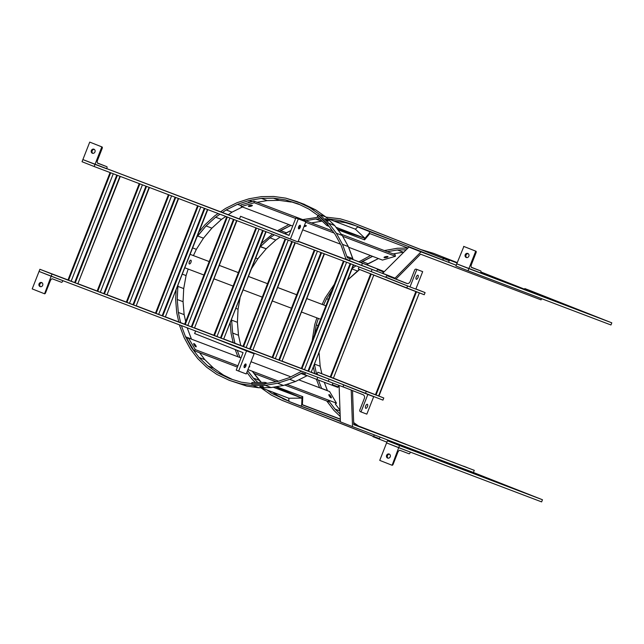 <?xml version="1.0" encoding="UTF-8"?>
<svg xmlns="http://www.w3.org/2000/svg" width="644" height="644" viewBox="0 0 644 644"><rect width="100%" height="100%" fill="white"/><g stroke="black" fill="none" stroke-linecap="round" stroke-linejoin="round"><path stroke-width="0.97" d="M349.475 260.683L382.584 273.426L376.756 271.221L377.384 269.603L376.756 271.221L382.584 273.426L383.22 271.816L377.384 269.603L383.22 271.816L382.584 273.426L383.43 271.277L371.314 266.495L350.32 258.534L349.475 260.683L298.236 241.25M239.512 218.984L240.566 216.295L289.011 235.422L295.862 217.946L289.011 235.422L240.566 216.295L239.512 218.984L290.38 239.069L298.285 218.904L295.862 217.946L303.445 220.82L295.862 217.946L298.285 218.904L290.38 239.069L297.963 241.943L305.868 221.778L298.285 218.904L303.445 220.82L305.868 221.778L297.963 241.943L239.512 218.984L106.727 168.623M82.038 161.733L82.883 159.583L94.998 164.365L94.153 166.514L82.038 161.733M454.414 264.539L421.015 251.868L395.03 278.152L372.087 269.45L371.242 271.599L372.087 269.45L298.172 241.419M385.853 277.137L407.58 285.944L406.734 288.093L358.289 268.967L359.07 266.978L358.289 268.967L424.235 294.735L425.08 292.585L415.895 288.955L425.08 292.585L424.235 294.735L406.734 288.093L407.58 285.944L371.242 271.599L94.153 166.514M251.627 223.766L82.883 159.583L89.733 142.107L102.106 146.985A1.385 0.596 -68.5 0 1 102.106 146.985A1.385 0.596 -68.5 0 1 102.155 148.49L97.598 160.106A2.89 1.248 -68.5 0 0 97.711 163.23A2.89 1.248 -68.5 0 1 97.711 163.23L106.84 166.691A1.385 0.596 -68.5 0 1 106.896 168.197L106.663 168.784L94.998 164.365L101.841 146.888L89.733 142.107M160.163 188.958L163.737 190.366L160.163 188.958M189.328 200.018L192.91 201.427L189.328 200.018M218.493 211.079L222.075 212.488L218.493 211.079M335.17 255.322L338.744 256.731L335.17 255.322M305.997 244.261L309.579 245.67L305.997 244.261M130.998 177.897L134.572 179.306L130.998 177.897M116.773 175.096L74.64 282.603L75.251 282.837L117.385 175.329M75.251 282.837L77.819 283.811L119.953 176.295M77.819 283.811L120.275 176.424M110.688 172.785L68.586 280.212L67.982 279.971L110.076 172.552M68.586 280.212L71.154 281.187L113.255 173.759M71.154 281.187L74.656 282.563M145.938 186.156L103.813 293.664L104.417 293.897L146.55 186.39M104.417 293.897L106.985 294.872L149.118 187.364M106.985 294.872L149.44 187.485M139.853 183.846L97.751 291.273L97.147 291.032L139.249 183.612M97.751 291.273L100.319 292.247L142.421 184.82M100.319 292.247L103.821 293.624M175.112 197.217L132.978 304.725L133.582 304.966L175.715 197.45M133.582 304.966L136.15 305.932L178.283 198.424M136.15 305.932L178.613 198.545M169.018 194.907L126.924 302.334L126.321 302.092L168.414 194.681M126.924 302.334L129.492 303.308L171.586 195.881M129.492 303.308L132.994 304.692M204.277 208.278L162.143 315.785L162.755 316.027L204.889 208.511M162.755 316.027L165.315 317.001L207.457 209.485M165.315 317.001L207.779 209.606M198.191 205.967L156.09 313.395L155.486 313.153L197.579 205.742M156.09 313.395L158.657 314.369L200.759 206.941M158.657 314.369L162.159 315.753M226.744 216.803L184.651 324.214L191.92 327.088L234.054 219.572M191.92 327.088L194.488 328.062L236.622 220.546M194.488 328.062L236.944 220.667M185.255 324.455L227.356 217.028M187.823 325.429L229.924 218.002M191.316 326.846L233.442 219.338M262.615 230.399L220.481 337.907L221.085 338.148L263.219 230.633M221.085 338.148L223.653 339.122L265.787 231.607M223.653 339.122L266.109 231.727M256.521 228.097L214.428 335.516L213.816 335.274L255.918 227.863M214.428 335.516L216.996 336.49L259.089 229.063M216.996 336.49L220.498 337.875M291.78 241.46L249.647 348.968L250.25 349.209L292.392 241.693M250.25 349.209L252.818 350.183L294.952 242.667M252.818 350.183L295.282 242.788M285.695 239.157L243.593 346.577L242.989 346.335L285.083 238.924M243.593 346.577L246.161 347.551L288.254 240.132M246.161 347.551L249.663 348.935M320.945 252.529L278.82 360.028L279.424 360.27L321.557 252.754M279.424 360.27L281.992 361.244L324.125 253.728M281.992 361.244L324.447 253.849M314.86 250.218L272.758 357.637L272.154 357.404L314.248 249.985M272.758 357.637L275.326 358.611L317.428 251.192M275.326 358.611L278.828 359.996M350.119 263.589L307.985 371.089L308.589 371.33L350.722 263.815M308.589 371.33L311.157 372.304L353.29 264.789M311.157 372.304L353.612 264.917M344.025 261.279L301.931 368.698L301.32 368.465L343.421 261.045M301.931 368.698L304.491 369.672L346.593 262.253M304.491 369.672L308.001 371.057M248.149 219.169L289.051 235.318L248.149 219.169M300.257 227.372L300.539 225.947L299.412 225.505L300.539 225.947L300.176 225.183L300.257 227.372L298.703 228.942L298.623 226.752L299.388 225.513L300.176 225.183L298.623 226.752L298.341 228.169L298.703 228.942L299.5 228.612L298.349 228.153L299.5 228.612L300.257 227.372L298.639 226.728L300.257 227.372M249.598 219.813L252.19 220.812L249.598 219.813M236.227 370.123L238.65 371.081L246.547 350.916L254.13 353.789L215.378 338.486L254.13 353.789L246.233 373.955L238.65 371.081L246.547 350.916L207.795 335.613L254.13 353.789L246.233 373.955L238.65 371.081L236.227 370.123L243.07 352.646L194.625 333.52L195.615 330.992L194.625 333.52L243.07 352.646L236.227 370.123M244.253 365.486L243.971 366.911L244.334 367.676L245.131 367.346L244.334 367.676L243.971 366.911L244.253 365.486L245.807 363.916L246.169 364.681L245.131 367.346L243.979 366.895L245.131 367.346L245.887 366.106L244.269 365.47L245.887 366.106L246.169 364.681L245.042 364.238L246.169 364.681L245.807 363.916L245.018 364.246L244.253 365.486M92.366 153.232A2.165 1.956 110.8 0 1 93.919 149.191A2.165 1.956 110.8 0 1 92.382 153.24A2.165 1.956 110.8 0 1 92.366 153.232M101.841 146.888L89.991 142.203M92.817 153.344A2.165 1.956 110.8 0 1 94.306 149.4M97.437 163.013L100.078 164.059L97.494 163.085M67.998 279.939L39.896 269.281L39.051 271.43L51.158 276.212L44.565 293.785A1.385 0.596 111.5 0 0 45.635 292.706L50.184 281.09A2.89 1.248 111.5 0 1 52.405 278.844L61.534 282.305A1.385 0.596 111.5 0 0 62.597 281.227L62.83 280.639L39.051 271.43L32.2 288.906L44.315 293.688M40.097 286.596A2.165 1.956 110.8 0 1 41.659 282.555A2.165 1.956 110.8 0 1 40.097 286.596M40.548 286.709A2.165 1.956 110.8 0 1 42.045 282.756M416.853 269.425L422.681 271.639L415.831 289.116L410.003 286.902L416.853 269.425L416.314 269.216A1.385 1.248 -69.2 0 0 416.306 269.208A1.385 1.248 -69.2 0 0 414.647 270.045L410.099 281.661A2.89 2.608 -69.2 0 1 406.622 283.392L387.68 275.914A1.385 1.248 -69.2 0 0 386.006 276.743L385.78 277.339L410.003 286.902M416.346 279.271A2.165 0.934 -68.5 0 1 416.338 279.271A2.165 0.934 -68.5 0 1 416.266 276.912A2.165 0.934 -68.5 0 1 417.932 275.238A2.165 0.934 -68.5 0 1 418.004 277.588A2.165 0.934 -68.5 0 1 416.346 279.271M422.681 271.639L422.15 271.43A1.385 1.248 -69.2 0 0 422.126 271.414L416.306 269.208M407.233 283.545L393.508 278.127A1.385 1.248 -69.2 0 0 393.5 278.119A1.385 1.248 -69.2 0 0 393.484 278.119L387.664 275.906M416.467 276.461A2.165 0.934 -68.5 0 1 416.105 277.371M395.158 278.836L406.573 283.328L395.158 278.836M367.853 394.45L373.689 396.664L366.839 414.14L360.471 411.717A1.385 1.248 110.8 0 1 359.819 409.962L364.367 398.346A2.89 2.608 110.8 0 0 362.999 394.708L344.057 387.229A1.385 1.248 110.8 0 1 343.397 385.474L343.63 384.887L367.853 394.45L361.002 411.927M365.768 408.328A2.165 0.934 -68.5 0 1 365.76 408.32A2.165 0.934 -68.5 0 1 365.687 405.97A2.165 0.934 -68.5 0 1 367.354 404.295A2.165 0.934 -68.5 0 1 367.426 406.646A2.165 0.934 -68.5 0 1 365.768 408.328M371.266 395.706L373.689 396.664M365.889 405.519A2.165 0.934 -68.5 0 1 365.526 406.428M468.88 268.629L456.765 263.847L468.88 268.629L468.035 270.778L610.955 324.978L468.035 270.778L468.88 268.629L611.8 322.829L530.648 290.79L524.82 288.576L524.578 289.196L524.82 288.576L593.857 315.834L480.81 272.38L593.857 315.834L530.648 290.79L611.8 322.829L610.955 324.978L611.8 322.829L456.765 263.847L463.873 246.467A1.385 0.596 -68.5 0 1 463.881 246.467L475.988 251.249A1.385 0.596 -68.5 0 1 476.037 252.754L471.489 264.37A2.89 1.248 -68.5 0 0 471.593 267.493A2.89 1.248 -68.5 0 1 471.593 267.493L480.722 270.955A1.385 0.596 -68.5 0 1 480.73 270.955A1.385 0.596 -68.5 0 1 480.778 272.46L480.545 273.056L468.88 268.629L475.731 251.152L463.616 246.37M466.248 257.495A2.165 1.956 110.8 0 1 467.81 253.454A2.165 1.956 110.8 0 1 466.248 257.495M475.731 251.152L463.873 246.467M466.699 257.608A2.165 1.956 110.8 0 1 468.196 253.664M471.328 267.276L473.96 268.323L471.384 267.349M352.526 390.57L353.749 424.629L474.274 470.337L473.429 472.487L542.465 499.744L541.628 501.893L542.465 499.744L387.438 440.762L386.593 442.911L398.7 447.693L392.116 465.266A1.385 0.596 111.5 0 0 393.178 464.187L397.726 452.571A2.89 1.248 111.5 0 1 399.948 450.325L409.077 453.787A1.385 0.596 111.5 0 0 410.139 452.708L410.373 452.12L386.593 442.911L379.743 460.388L391.858 465.169M387.64 458.077A2.165 1.956 110.8 0 1 389.201 454.036A2.165 1.956 110.8 0 1 387.64 458.077M388.091 458.19A2.165 1.956 110.8 0 1 389.588 454.237M355.383 229.175L357.678 226.921L383.083 236.557L357.678 226.921L369.793 231.703L369.157 233.321L364.971 238.28L335.991 227.284L364.971 238.28L363.868 239.584L337.842 229.715L364.568 239.85L369.857 233.587L369.157 233.321L364.971 238.28L337.335 229.047L364.971 238.28L363.868 239.584L364.568 239.85L369.857 233.587L407.966 248.037L369.157 233.321L369.793 231.703L395.199 241.339L357.678 226.921L355.383 229.175L364.971 238.28L355.383 229.175L327.466 218.59L355.383 229.175M318.394 215.152L327.981 224.249L326.886 225.561L317.307 216.473L318.394 215.152L327.981 224.249L326.886 225.561L317.307 216.473L318.394 215.152M329.028 226.374L326.886 225.561L329.028 226.374M382.52 236.437L385.112 237.443L382.52 236.437M405.849 444.199L353.733 424.171L405.849 444.199M340.314 419.083L302.398 404.706L340.314 419.083M288.947 401.454L288.794 398.233L301.996 398.129L302.068 396.414L276.373 386.674L302.769 396.68L302.39 404.891L301.69 404.625L302.068 396.414L302.769 396.68L302.39 404.891L301.69 404.625L301.996 398.129L273.209 387.213L301.996 398.129L275.487 386.827L301.996 398.129L288.794 398.233L261.102 387.728L288.794 398.233L288.947 401.454L301.062 406.235L301.69 404.625L301.062 406.235L340.386 421.152L288.947 401.454M398.684 441.333L395.126 439.949L398.684 441.333M340.314 419.268L302.39 404.891L340.314 419.268M314.417 409.359L317.009 410.357L314.417 409.359M267.429 383.277L265.087 382.391L267.244 383.309L265.087 382.391L264.998 384.098L251.804 384.202L251.901 382.496L265.087 382.391L264.998 384.098L251.804 384.202L251.901 382.496L265.087 382.391L267.429 383.277M335.315 404.021L339.992 410.148L335.315 404.021L336.482 403.168L329.583 391.536L298.784 379.855M237.926 365.792L195.309 349.628L193.957 350.618L237.411 367.096M247.425 370.896L248.037 371.129M253.873 373.343L276.147 381.787M284.728 385.04L329.712 402.106M247.94 369.592L278.546 381.192M286.854 384.347L336.482 403.168M290.863 376.853L251.015 361.743M241.001 357.943L188.41 338.003L195.309 349.628M331.08 397.871A2.021 0.507 -126.3 0 1 329.487 396.237A2.021 0.507 -126.3 0 1 328.915 394.619A2.021 0.507 -126.3 0 1 330.525 395.947A2.021 0.507 -126.3 0 1 331.314 397.871A2.021 0.507 -126.3 0 1 331.08 397.871M193.989 343.59A2.021 0.507 53.7 0 0 193.755 343.59A2.021 0.507 53.7 0 0 194.544 345.522A2.021 0.507 53.7 0 0 196.146 346.85A2.021 0.507 53.7 0 0 195.575 345.224A2.021 0.507 53.7 0 0 193.989 343.59M249.405 365.848A2.021 0.507 -126.3 0 1 249.639 366.903A2.021 0.507 -126.3 0 1 249.413 366.903A2.021 0.507 -126.3 0 1 249.075 366.702M193.957 350.618L187.058 338.994L188.41 338.003M348.581 247.232L382.472 260.087L395.416 256.288L342.672 236.292M341.28 234.231L395.102 254.638L395.416 256.288M292.69 226.036L241.299 206.547L240.985 204.897L253.929 201.105L254.243 202.755L295.66 218.461M302.712 229.836L340.499 244.165M334.107 233.039L305.683 222.261M241.299 206.547L254.243 202.755M384.218 257.608A2.021 0.491 -10.8 0 1 384.041 257.463A2.021 0.491 -10.8 0 1 385.933 256.594A2.021 0.491 -10.8 0 1 388.01 256.698A2.021 0.491 -10.8 0 1 386.489 257.487A2.021 0.491 -10.8 0 1 384.218 257.608M252.166 205.323A2.021 0.491 169.2 0 0 249.896 205.452A2.021 0.491 169.2 0 0 248.375 206.233A2.021 0.491 169.2 0 0 250.452 206.338A2.021 0.491 169.2 0 0 252.343 205.476A2.021 0.491 169.2 0 0 252.166 205.323M304.371 225.609A2.021 0.491 -10.8 0 1 306.343 225.73A2.021 0.491 -10.8 0 1 303.952 226.672M332.465 230.89L253.929 201.105M184.957 267.832L203.931 275.02M214.13 278.892L233.096 286.081M243.295 289.953L262.269 297.142M272.46 301.014L291.434 308.21M301.634 312.074L320.599 319.271M325.872 305.828L306.898 298.631L325.88 305.803M296.699 294.767L277.733 287.57M248.568 276.485L267.542 283.682L248.56 276.509M238.369 272.637L219.395 265.449M209.195 261.577L190.23 254.388L209.203 261.561M190.857 260.184A2.021 0.869 111.5 0 0 189.312 261.754A2.021 0.869 111.5 0 0 189.376 263.943A2.021 0.869 111.5 0 0 190.938 262.39A2.021 0.869 111.5 0 0 190.865 260.184A2.021 0.869 111.5 0 0 190.857 260.184M296.707 294.743L277.741 287.546M238.377 272.621L219.403 265.425M189.062 262.615A2.021 0.869 111.5 0 0 189.73 260.941L189.722 260.949M260.884 386.263L260.852 386.811L262.398 386.883L262.422 386.352L262.398 386.883L263.46 386.77L259.733 386.601L263.46 386.77L259.733 386.601L260.852 386.811L260.884 386.263M267.204 200.582L257.109 202.305L267.204 200.582L261.367 198.368L249.276 200.437L252.295 201.58L249.276 200.437L237.467 204.317L241.138 205.71L237.467 204.317L226.173 209.944L232.009 212.158L242.418 206.974L232.009 212.158L228.282 214.726L232.009 212.158L226.173 209.944L237.467 204.317L249.276 200.437L261.367 198.368L273.483 198.175L285.389 199.841L298.293 203.915L309.048 209.179L318.893 216.094L327.627 224.531L335.073 234.311L327.627 224.531L318.893 216.094L309.048 209.179L298.293 203.915L285.389 199.841L299.919 204.712L285.389 199.841L273.483 198.175L279.319 200.381L291.225 202.055L279.319 200.381L273.483 198.175L261.367 198.368L267.204 200.582L279.319 200.381L267.204 200.582M334.639 225.513L342.222 235.471L348.348 246.596L353.081 259.58L352.872 258.655L347.044 256.449L352.872 258.655L348.348 246.596L342.511 244.382L348.348 246.596L342.222 235.471L336.393 233.257L342.222 235.471L334.639 225.513L328.802 223.299L336.393 233.257L342.511 244.382L347.333 257.737L350.199 258.824L347.333 257.737L350.183 258.864L347.333 257.737L342.511 244.382L336.393 233.257L328.802 223.299L319.907 214.71L309.877 207.666L297.472 201.725L285.807 198.159L273.684 196.46L261.335 196.662L249.027 198.771L236.992 202.723L225.489 208.455L220.61 211.812L225.489 208.455L236.992 202.723L249.027 198.771L261.335 196.662L273.684 196.46L285.807 198.159L304.757 204.51L298.921 202.305L309.877 207.666L315.713 209.872L303.3 203.939L315.713 209.872L309.877 207.666L319.907 214.71L325.743 216.923L315.713 209.872L325.743 216.923L319.907 214.71L328.802 223.299L334.639 225.513L325.743 216.923L334.639 225.513M349.555 260.482L345.973 259.065L341.079 245.227L335.073 234.311L341.079 245.227L345.973 259.065L349.555 260.482M327.394 220.538L327.756 220.103L325.421 218.662L327.756 220.103L328.271 221.077L327.305 220.481L325.421 218.662L327.305 220.481L328.271 221.077L327.756 220.103L327.394 220.538M197.829 358.716L190.246 348.758L184.128 337.633L179.596 325.574L184.128 337.633L190.246 348.758L197.829 358.716L206.732 367.305L216.762 374.357L229.167 380.29L246.66 386.07L240.824 383.856L252.955 385.555L265.296 385.353L277.612 383.252L289.639 379.292L302.229 372.812L305.087 373.939L302.229 372.812L301.142 373.56L306.979 375.774L295.475 381.506L283.441 385.466L271.132 387.567L258.783 387.769L252.955 385.555L265.296 385.353L277.612 383.252L289.639 379.292L301.142 373.56L306.979 375.774L295.475 381.506L283.441 385.466L271.132 387.567L265.296 385.353L271.132 387.567L258.783 387.769L252.955 385.555L240.824 383.856L229.167 380.29L246.66 386.07L229.167 380.29L216.762 374.357L206.732 367.305L197.829 358.716M246.66 386.07L258.783 387.769L246.66 386.07M338.752 385.281L338.124 386.891L332.288 384.677L338.124 386.891L338.752 385.281L332.916 383.067L332.288 384.677L332.916 383.067L338.752 385.281L337.907 387.43L316.912 379.469L317.75 377.312L338.752 385.281M301.69 371.226L289.164 377.698L277.355 381.586L265.272 383.647L253.148 383.848L241.242 382.182L229.803 378.68L217.592 372.844L207.746 365.921L199.012 357.484L191.566 347.712L185.553 336.788L181.342 325.582L185.553 336.788L191.389 339.002L187.179 327.796L191.477 339.163L185.553 336.788L191.566 347.712L192.427 348.042L191.566 347.712L199.012 357.484L204.84 359.698L199.012 357.484L207.746 365.921L213.583 368.135L207.746 365.921L217.592 372.844L223.428 375.05L217.592 372.844L229.803 378.68L241.242 382.182L253.148 383.848L265.272 383.647L277.355 381.586L289.164 377.698L301.69 371.226M232.556 379.517L223.428 375.05L213.583 368.135L204.84 359.698L199.535 352.735L204.84 359.698L213.583 368.135L223.428 375.05L232.556 379.517M197.153 236.718L206.048 225.939L215.635 217.205L219.958 214.227L215.635 217.205L221.464 219.411L225.794 216.44L221.464 219.411L211.884 228.153L221.464 219.411L215.635 217.205L206.048 225.939L211.884 228.153L203.456 238.191L211.884 228.153L206.048 225.939L197.628 235.978L203.456 238.191L196.364 249.325L203.456 238.191L197.628 235.978L197.153 236.718M222.446 212.512L226.173 209.944L222.446 212.512M218.123 213.526L214.75 215.845L204.993 224.748L199.085 231.776L204.993 224.748L214.75 215.845L218.123 213.526M176.094 290.444L175.643 299.629L176.746 312.815L178.791 321.952L176.746 312.815L175.643 299.629L176.094 290.444M179.435 324.858L179.596 325.574L179.435 324.858M180.594 322.636L178.316 312.429L177.229 299.484L177.873 286.371L178.034 285.509L177.873 286.371L183.709 288.584L186.076 275.576L188.161 269.039L186.076 275.576L182.461 274.207L186.076 275.576L183.709 288.584L183.065 301.69L183.709 288.584L177.873 286.371L177.229 299.484L183.065 301.69L184.144 314.642L183.065 301.69L177.229 299.484L178.316 312.429L184.144 314.642L185.689 321.565L184.144 314.642L178.316 312.429L180.594 322.636M193.433 255.579L196.364 249.325L192.749 247.956L196.364 249.325L193.433 255.579M248.874 202.055L247.884 202.876L248.874 202.055L251.498 201.814L248.874 202.055M248.914 202.57L248.817 202.079L248.914 202.57M289.639 379.292L295.475 381.506L289.639 379.292M277.612 383.252L283.441 385.466L277.612 383.252M321.549 221.206L311.471 222.921L321.549 221.206L315.713 218.992L305.634 220.715L315.713 218.992L319.891 218.92L315.713 218.992L321.549 221.206M333.93 221.045L345.57 222.671L339.734 220.457L351.181 223.959L448.586 262.325L449.214 260.715L443.378 258.502L442.75 260.112L448.586 262.325L449.214 260.715L351.817 222.349L449.214 260.715L351.817 222.349L340.153 218.783L325.936 217.117L340.153 218.783L351.817 222.349L443.378 258.502L442.75 260.112L351.181 223.959L339.734 220.457L328.102 218.831L339.734 220.457L355.995 225.859L345.57 222.671L333.93 221.045M439.425 256.908L442.017 257.906L439.425 256.908M382.021 234.239L385.579 235.624L382.021 234.239M318.12 217.245L302.712 219.604L318.12 217.245M288.858 224.579L277.435 230.729L288.858 224.579M272.476 234.142L261.561 243.335L272.476 234.142M230.238 323.256L231.091 333.439L233.128 342.56L231.091 333.439L230.238 323.256M235.197 349.539L237.918 356.776L235.197 349.539M240.051 298.236L238.055 309.201L237.411 322.314L238.489 335.258L240.767 345.458L238.489 335.258L232.661 333.053L238.489 335.258L237.411 322.314L231.574 320.1L237.411 322.314L238.055 309.201L236.05 308.444L238.055 309.201L240.051 298.236M231.59 319.827L232.661 333.053L234.931 343.244L232.661 333.053L231.59 319.827M241.524 348.404L241.701 348.879L241.524 348.404M237.25 350.344L239.898 357.412L241.033 357.847L239.898 357.412L237.25 350.344M272.758 392.156L277.773 395.674L288.528 400.938L282.692 398.725L288.931 401.188L271.937 393.46L288.528 400.938L271.937 393.46L277.773 395.674L272.758 392.156M266.93 389.942L271.937 393.46L266.93 389.942M261.359 382.415L259.186 380.322L253.358 378.108L247.578 370.525L253.358 378.108L257.85 382.447L253.358 378.108L259.186 380.322L252.263 371.226L261.359 382.415M246.861 372.353L252.174 379.34L255.418 382.464L252.174 379.34L246.861 372.353M260.876 387.736L271.108 394.973L282.064 400.335L379.461 438.701L380.097 437.091L374.261 434.877L373.625 436.487L379.461 438.701L380.097 437.091L374.261 434.877L373.625 436.487L282.064 400.335L271.108 394.973L260.876 387.736M340.394 421.418L323.578 414.776L340.394 421.418M288.931 401.099L288.528 400.938L288.931 401.099M340.394 421.506L317.742 412.562L340.394 421.506M260.216 246.773L269.981 237.821L274.312 234.843L269.981 237.821L275.809 240.035L266.23 248.769L257.801 258.808L251.82 268.202L257.801 258.808L255.797 258.051L257.801 258.808L266.23 248.769L260.393 246.555L269.981 237.821L275.809 240.035L266.23 248.769L260.216 246.773M279.246 231.446L290.943 225.376L280.526 230.568L286.355 232.782L284.994 233.716L290.943 230.496L286.355 232.782L280.526 230.568L279.246 231.446M280.148 237.048L275.809 240.035L280.148 237.048M403.216 252.174L393.138 253.897L403.216 252.174L397.38 249.961L387.31 251.683L397.38 249.961L406.203 249.816L397.38 249.961L403.216 252.174M530.881 291.684L480.923 271.961L530.881 291.684M521.093 287.876L523.685 288.882L521.093 287.876M433.484 253.317L457.248 262.615L433.484 253.317L421.257 249.671L433.484 253.317L457.216 262.688L433.484 253.317M407.918 248.085L397.356 248.254L384.388 250.572L397.356 248.254L407.918 248.085M370.525 255.555L358.95 261.81L370.525 255.555M354.144 265.119L353.315 265.69L354.144 265.119M334.292 284.342L325.196 297.906L322.161 304.395L325.196 297.906L334.292 284.342M314.723 324.624L312.171 340.773L314.723 324.624L316.888 317.862L314.723 324.624M313.435 367.434L314.803 373.536L313.435 367.434M316.397 379.268L319.585 387.744L316.397 379.268M318.345 318.41L316.252 324.962L318.096 325.663L316.252 324.962L314.425 335.033L316.252 324.962L318.345 318.41M319.094 353.009L320.165 366.235L321.839 373.729L320.165 366.235L314.715 364.166L320.165 366.235L319.094 353.009M314.489 364.746L316.607 374.22L314.489 364.746M324.27 382.254L327.482 390.739L321.565 388.38L327.402 390.594L324.27 382.254M318.434 380.049L321.646 388.525L318.434 380.049M353.677 422.593L358.483 425.974L353.677 422.593M340.016 410.977L335.025 409.077L328.094 399.988L335.025 409.077L340.129 414.003L335.025 409.077L340.016 410.977M326.733 400.971L333.85 410.309L340.217 416.459L333.85 410.309L326.733 400.971M461.764 468.059L461.458 468.832L461.764 468.059L455.928 465.854L455.63 466.618L455.928 465.854L461.764 468.059M323.618 304.95L326.54 298.703L332.038 290.082L326.54 298.703L328.384 299.404L326.54 298.703L323.618 304.95M352.26 268.371L355.987 265.811L352.26 268.371M360.793 262.502L372.618 256.344L362.194 261.536L368.022 263.75L366.621 264.716L378.447 258.558L368.022 263.75L362.194 261.536L360.793 262.502M359.658 269.506L347.72 279.955L357.484 271.011L352.035 268.942L357.484 271.011L359.658 269.506M456.765 263.847L455.928 265.996L468.035 270.778L455.928 265.996L456.765 263.847M577.531 309.353L566.414 304.966L577.531 309.353M522.856 289.027L519.378 287.667L522.856 289.027M552.608 300.313L549.131 298.953L552.608 300.313M581.774 311.374L578.304 310.014L581.774 311.374M604.523 320.004L601.053 318.643L604.523 320.004M532.974 291.764L535.567 292.77L532.974 291.764M480.609 272.887L512.189 284.865L480.778 272.46L512.189 284.865L480.609 272.887M457.087 263.018L443.144 257.608L442.903 258.22L443.144 257.608L457.087 263.018M456.218 265.248L448.61 262.245L456.218 265.248M451.299 260.796L453.899 261.794L451.299 260.796M484.739 273.99L497.015 278.82L484.739 273.99M448.683 463.986L524.522 492.749L467.592 470.273L524.522 492.749L448.683 463.986L391.761 441.51L448.683 463.986M351.205 390.047L352.526 426.634L473.429 472.487L542.465 499.744L399.546 445.543L398.7 447.693L386.593 442.911L387.438 440.762L442.855 461.78L385.925 439.305L442.855 461.78L387.438 440.762L399.546 445.543L398.7 447.693L541.628 501.893L398.7 447.693M508.197 486.268L497.079 481.881L508.197 486.268M401.606 446.252L398.129 444.891L401.606 446.252M453.521 465.942L450.051 464.582L453.521 465.942M483.274 477.228L479.804 475.868L483.274 477.228M512.439 488.289L508.969 486.928L512.439 488.289M535.188 496.918L531.719 495.558L535.188 496.918M373.118 436.294L372.973 436.672L386.883 442.162L372.973 436.672L373.118 436.294M415.412 450.905L427.68 455.735L415.412 450.905M348.187 388.855L328.255 381.296L329.092 379.147L316.985 374.365L317.83 372.216L330.251 376.925L370.646 273.845L330.243 376.941L317.83 372.216L366.275 391.343L365.43 393.492L366.275 391.343L383.776 397.976L317.83 372.216L316.985 374.365L382.93 400.125L383.776 397.976L378.938 396.068L383.776 397.976L382.93 400.125L311.535 372.296M333.246 378.173L329.688 376.788L333.246 378.173M328.577 376.402L325.019 375.017L328.577 376.402M359.988 388.815L356.51 387.455L359.988 388.815M378.922 396.108L375.42 394.78L415.871 291.563L375.42 394.78L376.024 395.022L416.483 291.788L376.024 395.022L378.592 395.996L419.373 292.891L378.922 396.108M375.436 394.748L330.243 376.941L330.847 377.183L371.25 274.086L330.847 377.183L333.415 378.157L373.802 275.093L333.415 378.157L375.436 394.748M425.08 292.585L415.847 289.084L425.08 292.585M353.741 424.436L474.274 470.337M370.268 430.772L373.842 432.18L370.268 430.772M381.932 435.199L385.514 436.6L381.932 435.199M463.608 466.167L467.182 467.576L463.608 466.167M451.935 461.748L455.517 463.149L451.935 461.748M352.526 426.634L340.41 421.852L339.098 385.41M395.931 279.077L420.556 254.171L541.073 299.871L541.556 298.655M430.635 255.33L408.9 247.087L382.649 273.265M408.9 247.087L421.015 251.868M382.922 273.37L395.03 278.152M350.32 258.534L383.43 271.277M361.582 265.465L362.427 263.316M357.597 261.359L361.171 262.768L357.597 261.359M362.258 263.13L365.84 264.539L362.258 263.13M372.763 267.115L376.338 268.516L372.763 267.115M368.094 265.344L371.668 266.753L368.094 265.344M316.912 379.469L304.797 374.687L305.578 372.699M301.336 368.432L282.362 361.236M272.171 357.372L253.197 350.175M242.997 346.303L224.032 339.114M213.832 335.242L194.858 328.054M184.667 324.182L165.693 316.993M155.494 313.121L136.528 305.924M126.329 302.06L107.363 294.863M97.164 290.999L78.19 283.803M39.896 269.281L52.003 274.062L51.158 276.212L328.255 381.296L329.092 379.147L316.985 374.365M329.092 379.147L52.003 274.062M233.844 342.898L237.419 344.307L233.844 342.898M204.671 331.837L208.254 333.246L204.671 331.837M117.168 298.655L120.75 300.064L117.168 298.655M146.341 309.716L149.915 311.124L146.341 309.716M175.506 320.776L179.08 322.185L175.506 320.776M313.757 373.206L317.339 374.615L313.757 373.206M292.175 365.027L295.757 366.428L292.175 365.027M263.01 353.959L266.584 355.367L263.01 353.959M88.003 287.594L91.585 289.003L88.003 287.594M58.837 276.534L62.412 277.942L58.837 276.534M318.426 374.977L322.008 376.386L318.426 374.977M106.84 166.691L97.413 162.972L106.84 166.691M422.15 271.43L416.314 269.216M393.508 278.127L387.68 275.914M480.722 270.955L471.295 267.236L480.73 270.955"/></g></svg>
